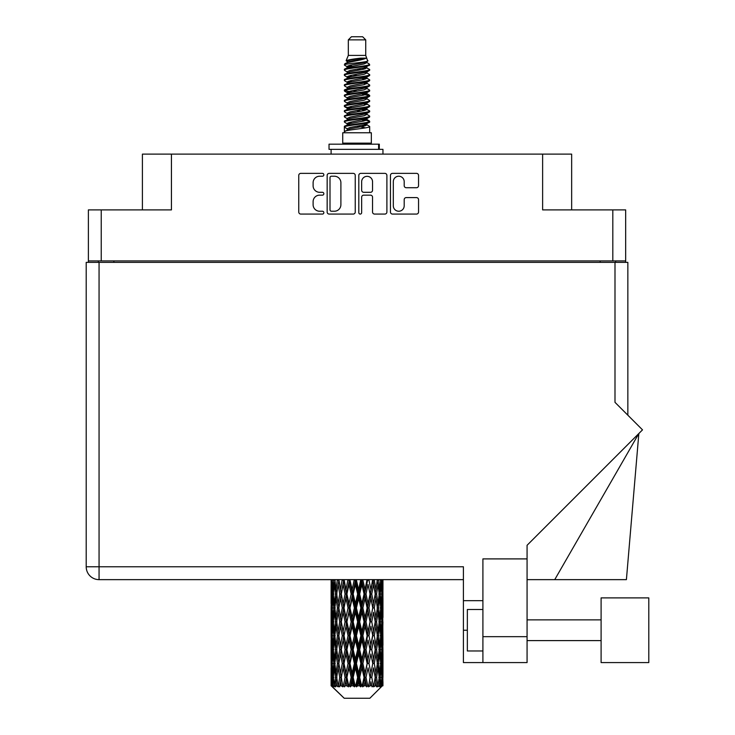 <?xml version="1.0" encoding="UTF-8"?>
<svg xmlns="http://www.w3.org/2000/svg" width="735" height="735" viewBox="0 0 735 735"><rect width="100%" height="100%" fill="white"/><g stroke="black" fill="none" stroke-linecap="round" stroke-linejoin="round"><path stroke-width="1.1" d="M393.308 205.791A5.448 5.448 0 0 0 398.756 211.23A5.448 5.448 0 0 0 404.195 205.791L404.195 199.626A2.04 2.04 0 0 1 406.235 197.596L416.515 197.596A2.04 2.04 0 0 1 418.546 199.626L418.546 212.048A2.04 2.04 0 0 1 416.515 214.078L392.499 214.078A2.04 2.04 0 0 1 390.46 212.048L390.46 175.408A2.04 2.04 0 0 1 392.499 173.368L416.515 173.368A2.04 2.04 0 0 1 418.546 175.408L418.546 185.689A2.04 2.04 0 0 1 416.515 187.719L406.235 187.719A2.04 2.04 0 0 1 404.195 185.689L404.195 181.664A5.448 5.448 0 0 0 398.756 176.225A5.448 5.448 0 0 0 393.308 181.664L393.308 205.791M360.233 214.078A1.424 1.424 0 0 0 361.657 212.654L361.657 197.191A2.04 2.04 0 0 1 363.696 195.152L370.513 195.152A2.04 2.04 0 0 1 372.544 197.191L372.544 212.048A2.04 2.04 0 0 0 374.584 214.078L384.864 214.078A2.04 2.04 0 0 0 386.895 212.048L386.895 175.408A2.04 2.04 0 0 0 384.864 173.368L360.848 173.368A2.04 2.04 0 0 0 358.809 175.408L358.809 212.654A1.424 1.424 0 0 0 360.233 214.078M625.669 262.367L625.669 209.898L625.669 260.916L88.384 260.916L88.384 209.898L88.384 262.367M355.244 212.048L355.244 175.408A2.04 2.04 0 0 0 353.213 173.368L329.197 173.368A2.04 2.04 0 0 0 327.158 175.408L327.158 212.048A2.04 2.04 0 0 0 329.197 214.078L353.213 214.078A2.04 2.04 0 0 0 355.244 212.048M319.624 176.225L322.426 176.225A1.424 1.424 0 0 0 323.85 174.801A1.424 1.424 0 0 0 322.426 173.368L300.799 173.368A2.04 2.04 0 0 0 298.759 175.408L298.759 212.048A2.04 2.04 0 0 0 300.799 214.078L322.426 214.078A1.424 1.424 0 0 0 323.85 212.654A1.424 1.424 0 0 0 322.426 211.23L319.624 211.23A6.514 6.514 0 0 1 313.11 204.716L313.11 201.666A6.514 6.514 0 0 1 319.624 195.152L322.426 195.152A1.424 1.424 0 0 0 323.85 193.728A1.424 1.424 0 0 0 322.426 192.304L319.624 192.304A6.514 6.514 0 0 1 313.11 185.79L313.11 182.739A6.514 6.514 0 0 1 319.624 176.225M88.384 209.898L171.439 209.898L171.439 154.12L571.655 154.12L571.655 209.898M542.623 154.12L542.623 209.898L625.669 209.898M142.406 209.898L142.406 154.12L171.439 154.12M98.334 262.367L98.334 260.916M331.43 176.225A1.424 1.424 0 0 0 330.006 177.65L330.006 209.806A1.424 1.424 0 0 0 331.43 211.23L334.388 211.23A6.514 6.514 0 0 0 340.893 204.716L340.893 182.739A6.514 6.514 0 0 0 334.388 176.225L331.43 176.225M372.544 181.766A5.448 5.448 0 0 0 367.105 176.326A5.448 5.448 0 0 0 361.657 181.766L361.657 190.264A2.04 2.04 0 0 0 363.696 192.304L370.513 192.304A2.04 2.04 0 0 0 372.544 190.264L372.544 181.766M615.719 260.916L615.719 262.367L615.719 260.916M648.794 662.584L648.794 597.886L601.101 597.886L601.101 662.584L648.794 662.584L601.101 662.584M482.904 650.971L467.35 650.971L467.35 609.499L482.904 609.499M482.904 662.584L482.904 636.666L527.068 636.666L527.068 662.584L463.408 662.584L463.408 566.777L99.06 566.777L99.06 262.367L627.846 262.367L627.846 415.192M614.993 262.367L614.993 402.339L642.509 429.856L527.068 545.296L527.068 558.903L482.904 558.903L482.904 636.666M527.068 558.903L527.068 636.666M86.206 262.367L86.206 566.777L86.206 262.367L99.06 262.367M463.408 579.639L99.06 579.639L99.06 566.777L86.206 566.777A12.853 12.853 0 0 0 99.06 579.639A12.853 12.853 0 0 1 86.206 566.777M482.904 600.688L463.408 600.688M554.741 579.639L638.844 433.521L626.404 579.639L527.068 579.639M348.316 39.865L365.736 39.865L362.631 36.75L351.431 36.75L348.316 39.865L348.316 55.41L346.112 60.739L347.931 62.006M365.736 39.865L365.736 55.41L348.316 55.41M371.34 132.759L342.721 132.759L342.721 143.132L371.34 143.132L371.34 132.759M346.139 143.132L346.139 144.17M367.913 143.132L367.913 144.17M366.058 58.148L350.071 61.363L344.733 64.074C344.577 62.291 362.603 60.362 366.058 58.148L360.637 58.148C352.625 59.057 347.784 59.921 346.112 60.739M344.733 64.074L344.697 65.286L347.931 67.197M365.736 55.41L367.721 61.078L363.99 62.659L350.071 65.25L347.186 66.545L347.591 67.014M367.941 60.739C369.016 62.245 343.934 63.623 344.375 64.928M369.328 64.074L369.677 64.928L368.713 64.928L369.328 64.074L366.462 62.19L366.875 62.659L363.99 63.954L347.591 67.372L344.375 69.457L344.697 70.477L347.591 72.205M364 119.676L369.677 121.303C370.458 123.03 343.594 124.757 344.375 126.484L344.375 127.137L347.186 128.754L347.186 129.819M366.122 119.033L366.875 119.686L363.99 120.981L350.071 123.572L344.375 126.484M369.677 121.303L369.356 122.313L363.99 124.867L350.071 127.458L347.186 128.754M369.677 121.955C370.458 123.682 343.594 125.409 344.375 127.137L344.375 132.759M369.677 126.484C370.458 128.212 343.594 129.948 344.375 131.675L350.071 128.754L363.99 126.163L366.875 124.867L366.462 124.399L369.677 126.484L369.677 132.759M368.713 64.928C364.321 66.435 343.603 67.951 344.375 69.457M344.375 70.11C343.594 68.383 370.458 66.655 369.677 64.928L363.99 67.841L350.071 70.431L347.186 71.727L347.186 73.022M364 66.545L369.677 69.457C370.458 71.185 343.594 72.921 344.375 74.648L344.697 75.659L347.931 77.561M366.462 67.372L366.875 67.841L363.99 69.136L350.071 71.727L344.375 74.648M369.677 69.457L369.356 70.477L366.462 72.205L350.071 75.613L347.186 76.918L347.591 77.386M369.677 70.11C370.458 71.837 343.594 73.564 344.375 75.292M366.462 72.554L369.677 74.648C370.458 76.376 343.594 78.103 344.375 79.83L344.697 80.841L347.931 82.743M366.875 71.727L366.875 73.022L363.99 74.318L350.071 76.918L344.375 79.83M369.677 74.648L369.356 75.659L366.462 77.386L350.071 80.804L347.186 82.099L347.591 82.568M369.677 75.292C370.458 77.019 343.594 78.746 344.375 80.473M366.875 76.918L366.875 78.213L369.677 79.83C370.458 81.557 343.594 83.285 344.375 85.012L344.697 86.023L347.591 87.75M366.875 78.213L363.99 79.509L350.071 82.099L344.375 85.012M369.677 79.83L369.356 80.841L366.462 82.568L350.071 85.986L347.186 87.281L347.186 88.577M369.677 80.473C370.458 82.201 343.594 83.937 344.375 85.664M366.122 82.743L369.677 85.012C370.458 86.739 343.594 88.466 344.375 90.194L344.697 91.213L347.931 93.115M366.462 82.926L366.875 83.395L363.99 84.69L350.071 87.281L344.375 90.194M369.677 85.012L369.356 86.023L366.462 87.75L350.071 91.168L347.186 92.463L347.591 92.941M369.677 85.664C370.458 87.391 343.594 89.119 344.375 90.846M366.462 88.108L369.677 90.194C370.458 91.921 343.594 93.657 344.375 95.385L344.697 96.395L347.931 98.297M366.875 87.281L366.875 88.577L363.99 89.872L350.071 92.463L344.375 95.385M369.677 90.194L369.356 91.213L366.462 92.941L350.071 96.358L347.186 97.654L347.591 98.122M369.677 90.846C370.458 92.573 343.594 94.3 344.375 96.028M366.122 93.115L369.677 95.385C370.458 97.112 343.594 98.839 344.375 100.566L344.697 101.577L347.591 103.304M366.462 93.29L366.875 93.758L363.99 95.054L350.071 97.654L344.375 100.566M369.677 95.385L369.356 96.395L366.462 98.122L350.071 101.54L347.186 102.836L347.186 104.131M369.677 96.028C370.458 97.755 343.594 99.482 344.375 101.219M366.462 98.472L369.677 100.566C370.458 102.294 343.594 104.021 344.375 105.748L344.697 106.759L350.053 108.017M366.875 97.654L366.875 98.949L363.99 100.245L350.071 102.836L344.375 105.748M369.677 100.566L369.356 101.577L366.462 103.304L350.071 106.722L347.186 108.017L347.931 108.67M369.677 101.219C370.458 102.946 343.594 104.673 344.375 106.4M366.122 103.479L369.677 105.748C370.458 107.475 343.594 109.203 344.375 110.93L344.697 111.95L347.591 113.677M366.462 103.663L366.875 104.131L363.99 105.427L350.071 108.017L344.375 110.93M369.677 105.748L369.356 106.759L366.462 108.486L350.071 111.904L347.186 113.199L347.186 114.495M369.677 106.4C370.458 108.128 343.594 109.855 344.375 111.582M364 108.017L369.677 110.93C370.458 112.666 343.594 114.394 344.375 116.121L344.697 117.131L347.591 118.859M366.462 108.844L366.875 109.313L363.99 110.608L350.071 113.199L344.375 116.121M369.677 110.93L369.356 111.95L366.462 113.677L350.071 117.095L347.186 118.39L347.186 119.686M369.677 111.582C370.458 113.309 343.594 115.037 344.375 116.764M366.462 114.026L369.677 116.121C370.458 117.848 343.594 119.575 344.375 121.303L344.697 122.313L347.931 124.215M366.875 113.199L366.875 114.495L363.99 115.79L350.071 118.39L344.375 121.303M369.677 116.121L369.356 117.131L366.462 118.859L350.071 122.276L347.186 123.572L347.591 124.04M369.677 116.764C370.458 118.491 343.594 120.228 344.375 121.955M348.565 65.654L351.844 66.168M347.517 66.113L350.053 66.545M362.217 68.217L365.488 68.732M348.565 76.027L351.844 76.541M364 78.204L366.535 78.636M347.517 76.486L350.053 76.918M362.217 78.581L365.488 79.095M348.565 81.208L351.844 81.723M364 83.395L366.535 83.818M347.517 81.668L350.053 82.099M344.632 90.524L351.844 92.095M364 93.758L366.535 94.19M347.517 92.04L350.053 92.472M362.217 94.135L369.42 95.706M364 104.131L366.535 104.554M348.565 107.126L351.844 107.641M364 109.313L366.535 109.745M362.217 109.69L365.488 110.204M362.217 120.053L365.488 120.568M348.565 122.681L351.844 123.195M364 124.867L366.535 125.29M347.517 123.14L350.053 123.572M362.217 125.244L365.488 125.758M382.953 681.74L382.935 685.81L382.871 681.446M382.953 653.966L382.953 673.076L382.926 649.63L382.742 659.166L382.365 649.63L382.742 640.066L382.926 649.63M382.926 621.838L382.742 631.393L382.365 621.838L382.742 612.273L382.953 645.284L382.852 635.72L381.713 635.72M382.953 598.382L382.953 617.492L382.926 594.045L382.742 603.61L382.365 594.045L382.742 584.5L382.926 594.045L382.861 579.639M382.953 579.639L382.953 589.709M331.66 579.639L331.31 589.709L331.127 580.154L331.182 603.904M369.852 698.25L382.356 685.81L369.852 698.25L344.2 698.25L331.209 685.81L331.31 681.74L331.439 685.81L332.698 686.848L331.852 685.81L331.457 677.404L331.926 667.858L332.569 677.404L331.852 685.81M339.735 621.838L338.137 631.393L336.676 621.838L338.137 612.273L339.735 621.838L341.169 621.838L340.507 626.183L342.289 635.72L340.507 645.284L338.844 635.72L341.169 621.838L338.844 607.946L340.507 598.382L342.289 607.946L340.507 617.492L339.432 611.419M339.735 649.63L338.137 659.166L336.676 649.63L338.137 640.066L339.735 649.63L341.169 649.63L339.432 660.039L340.507 653.966L342.289 663.512L340.507 673.076L338.844 663.512L341.169 649.63L339.432 639.193M331.127 580.154L331.136 579.639M331.687 580.154L332.927 580.154M331.595 590.839L331.31 589.709M331.2 594.045L332.339 594.045M331.127 607.946L331.31 598.382L331.687 607.946L331.31 617.492L331.127 607.946L331.127 635.72L331.31 626.183L331.687 635.72L331.31 645.284L331.127 635.72M331.457 594.045L331.926 584.5L332.569 594.045L331.926 603.61L331.457 594.045M333.791 579.639L332.927 589.709L332.229 579.639M333.837 580.154L335.224 580.154M333.497 592.208L332.927 589.709M332.367 582.644L331.926 584.5M332.569 594.045L333.892 594.045M332.367 605.465L331.926 603.61M331.595 597.243L331.31 598.382M331.687 607.946L332.927 607.946M331.2 621.838L332.339 621.838M331.595 618.631L331.31 617.492M331.457 621.838L331.926 612.273L332.569 621.838L331.926 631.393L331.457 621.838M332.192 607.946L332.927 598.382L333.837 607.946L332.927 617.492L332.192 607.946M333.322 594.045L334.315 584.5L335.472 594.045L334.315 603.61L333.322 594.045M337.374 579.639L336.06 589.709L334.884 579.639M337.448 580.154L338.89 580.154L338.137 584.5L339.735 594.045L338.137 603.61L336.676 594.045L338.137 584.5M335.472 594.045L336.896 594.045L336.06 589.709M334.976 581.403L334.315 584.5M334.976 606.706L334.315 603.61M333.497 595.874L332.927 598.382M333.837 607.946L335.224 607.946M333.497 620L332.927 617.492M332.367 610.427L331.926 612.273M332.569 621.838L333.892 621.838M331.595 625.044L331.31 626.183M331.687 635.72L332.927 635.72M332.367 633.248L331.926 631.393M331.182 639.762L331.127 663.512L331.31 653.966L331.687 663.512L331.31 673.076L331.127 663.512M331.2 649.63L332.339 649.63M331.595 646.423L331.31 645.284M332.192 635.72L332.927 626.183L333.837 635.72L332.927 645.284L332.192 635.72M333.322 621.838L334.315 612.273L335.472 621.838L334.315 631.393L333.322 621.838M334.82 607.946L336.06 598.382L337.448 607.946L336.06 617.492L334.82 607.946M342.188 579.639L340.507 589.709L338.927 579.639M342.289 580.154L343.695 580.154L343.594 579.639L343.135 584.5L345.082 594.045L343.135 603.61L341.297 594.045L343.135 584.5M339.735 594.045L341.169 594.045L339.432 583.636M341.297 594.045L340.507 589.709M337.448 607.946L338.89 607.946L338.137 603.61M336.896 594.045L336.06 598.382M335.472 621.838L336.896 621.838L336.06 617.492M334.976 609.186L334.315 612.273M334.976 634.48L334.315 631.393M333.497 623.675L332.927 626.183M333.837 635.72L335.224 635.72M331.457 649.63L331.926 640.066L332.569 649.63L331.926 659.166L331.457 649.63M332.367 638.2L331.926 640.066M332.569 649.63L333.892 649.63M333.497 647.792L332.927 645.284M331.595 652.827L331.31 653.966M331.687 663.512L332.927 663.512M332.367 661.031L331.926 659.166M331.182 667.564L331.209 685.81M331.2 677.404L332.339 677.404M331.595 674.216L331.31 673.076M333.322 649.63L334.315 640.066L335.472 649.63L334.315 659.166L333.322 649.63M334.82 635.72L336.06 626.183L337.448 635.72L336.06 645.284L334.82 635.72M347.94 579.639L345.992 589.709L344.118 579.639M348.059 580.154L349.336 580.154L349.226 579.639M354.27 579.639L352.175 589.709L349.989 580.154L349.3 579.639M344.008 580.154L343.796 579.639M345.082 594.045L346.433 594.045L343.695 580.154L340.507 598.382M346.92 594.045L349.015 584.5L351.174 594.045L349.015 603.61L346.92 594.045L346.433 594.045L345.992 589.709M342.289 607.946L343.695 607.946L341.169 594.045L339.432 604.473M344.008 607.946L345.992 598.382L348.059 607.946L345.992 617.492L343.135 603.61M341.297 621.838L340.507 617.492L341.169 621.838L343.695 607.946L343.135 612.273L345.082 621.838L343.135 631.393L341.297 621.838L343.135 612.273M338.89 607.946L338.137 612.273M337.448 635.72L338.89 635.72L338.137 631.393M336.896 621.838L336.06 626.183M335.472 649.63L336.896 649.63L336.06 645.284M334.976 636.969L334.315 640.066M332.192 663.512L332.927 653.966L333.837 663.512L332.927 673.076L332.192 663.512M333.497 651.467L332.927 653.966M333.837 663.512L335.224 663.512M334.976 662.272L334.315 659.166M332.367 665.993L331.926 667.858M332.569 677.404L333.892 677.404M333.497 675.575L332.927 673.076M382.779 685.81L382.742 667.858L382.935 685.81M381.805 685.81L382.705 685.81M331.595 680.61L331.31 681.74M334.82 663.512L336.06 653.966L337.448 663.512L336.06 673.076L334.82 663.512M349.989 580.154L350.108 579.639M331.99 685.81L333.194 686.848L332.597 685.81L332.927 681.74L333.295 685.81L334.756 686.848L333.322 677.404L334.315 667.858L335.472 677.404L334.443 685.81L335.72 686.848L336.06 681.74L336.63 685.81L338.219 686.848L336.676 677.404L338.137 667.858L339.735 677.404L338.32 685.81L339.588 686.848L340.507 681.74L341.251 685.81L342.859 686.848L341.297 677.404L343.135 667.858L345.082 677.404L343.364 685.81L344.55 686.848L345.992 681.74L346.865 685.81L348.39 686.848L348.757 685.81L346.92 677.404L349.015 667.858L351.174 677.404L349.272 685.81L350.301 686.848L351.238 685.81L352.175 681.74L353.112 685.81L354.463 686.848L355.134 685.81L353.177 677.404L355.4 667.858L357.642 677.404L355.666 685.81L356.466 686.848L357.706 685.81L358.652 681.74L359.608 685.81L360.701 686.848L361.62 685.81L359.672 677.404L361.886 667.858L364.064 677.404L362.153 685.81L362.677 686.848L364.128 685.81L365.038 681.74L365.938 685.81L366.71 686.848L367.822 685.81L366.002 677.404L368.06 667.858L370.045 677.404L368.52 686.848L370.1 685.81L370.918 681.74L372.103 686.848L373.343 685.81L371.763 677.404L373.555 667.858L375.208 677.404L373.646 686.848L375.263 685.81L375.925 681.74L376.55 686.848L377.836 685.81L376.605 677.404L378.001 667.858L379.232 677.404L377.735 686.848L379.269 685.81L379.747 681.74L379.774 686.848L381.024 685.81L380.215 677.404L381.125 667.858L381.86 677.404L381.226 685.81L380.519 686.848L381.878 685.81L382.136 681.74L382.356 685.81L381.878 685.81M331.439 685.81L344.2 698.25M380.188 685.81L379.269 685.81M376.559 685.81L375.263 685.81M371.708 685.81L370.1 685.81M368.308 685.81L367.822 685.81M365.938 685.81L364.128 685.81M362.153 685.81L361.62 685.81M359.608 685.81L357.706 685.81M355.666 685.81L355.134 685.81M353.112 685.81L351.238 685.81M349.272 685.81L348.757 685.81M346.865 685.81L345.138 685.81M341.251 685.81L339.781 685.81M336.63 685.81L335.509 685.81M333.295 685.81L332.597 685.81M354.389 580.154L355.464 580.154L355.345 579.639M360.766 579.639L358.652 589.709L356.42 580.154L355.455 579.639M351.174 594.045L352.368 594.045L349.336 580.154L349.015 584.5M353.177 594.045L355.4 584.5L357.642 594.045L355.4 603.61L353.177 594.045L352.368 594.045L352.175 589.709M348.059 607.946L349.336 607.946L346.433 594.045L345.992 598.382M349.989 607.946L352.175 598.382L354.389 607.946L352.175 617.492L349.989 607.946L349.336 607.946L349.015 603.61M345.082 621.838L346.433 621.838L343.695 607.946L349.447 579.639M346.92 621.838L349.015 612.273L351.174 621.838L349.015 631.393L346.92 621.838L346.433 621.838L345.992 617.492M342.289 635.72L343.695 635.72L341.169 621.838L339.432 632.256M344.008 635.72L345.992 626.183L348.059 635.72L345.992 645.284L343.135 631.393M341.297 649.63L343.135 640.066L345.082 649.63L343.135 659.166L340.507 645.284M338.89 635.72L338.137 640.066M337.448 663.512L338.89 663.512L338.137 659.166M336.896 649.63L336.06 653.966M334.976 664.762L334.315 667.858M335.472 677.404L336.896 677.404L336.06 673.076M333.497 679.241L332.927 681.74M356.42 580.154L356.539 579.639M360.885 580.154L361.693 580.154L361.574 579.639M367.022 579.639L365.038 589.709L362.879 580.154L361.693 580.154L361.712 579.639M357.642 594.045L358.588 594.045L355.464 580.154L355.4 584.5M359.672 594.045L361.886 584.5L364.064 594.045L361.886 603.61L359.672 594.045L358.588 594.045L358.652 589.709M354.389 607.946L355.464 607.946L352.368 594.045L352.175 598.382M356.42 607.946L358.652 598.382L360.885 607.946L358.652 617.492L356.42 607.946L355.464 607.946L355.4 603.61M351.174 621.838L352.368 621.838L349.336 607.946L349.015 612.273M353.177 621.838L355.4 612.273L357.642 621.838L355.4 631.393L353.177 621.838L352.368 621.838L352.175 617.492M348.059 635.72L349.336 635.72L346.433 621.838L345.992 626.183M349.989 635.72L352.175 626.183L354.389 635.72L352.175 645.284L349.989 635.72L349.336 635.72L349.015 631.393M345.082 649.63L346.433 649.63L343.695 635.72L343.135 640.066M346.92 649.63L349.015 640.066L351.174 649.63L349.015 659.166L346.92 649.63L346.433 649.63L345.992 645.284M342.289 663.512L343.695 663.512L341.169 649.63L355.584 579.639M344.008 663.512L345.992 653.966L348.059 663.512L345.992 673.076L343.135 659.166M339.735 677.404L341.169 677.404L339.432 666.994M341.297 677.404L340.507 673.076M338.89 663.512L338.137 667.858M336.896 677.404L336.06 681.74M362.879 580.154L362.998 579.639M367.132 580.154L367.518 579.639M372.654 579.639L370.918 589.709L368.979 580.154L367.619 580.154L367.675 579.639M364.064 594.045L364.716 594.045L361.693 580.154L361.886 584.5M366.002 594.045L368.06 584.5L370.045 594.045L368.06 603.61L366.002 594.045L364.716 594.045L365.038 589.709M360.885 607.946L361.693 607.946L358.588 594.045L358.652 598.382M362.879 607.946L365.038 598.382L367.132 607.946L365.038 617.492L362.879 607.946L361.693 607.946L361.886 603.61M357.642 621.838L358.588 621.838L355.464 607.946L355.4 612.273M359.672 621.838L361.886 612.273L364.064 621.838L361.886 631.393L359.672 621.838L358.588 621.838L358.652 617.492M354.389 635.72L355.464 635.72L352.368 621.838L352.175 626.183M356.42 635.72L358.652 626.183L360.885 635.72L358.652 645.284L356.42 635.72L355.464 635.72L355.4 631.393M351.174 649.63L352.368 649.63L349.336 635.72L349.015 640.066M353.177 649.63L355.4 640.066L357.642 649.63L355.4 659.166L353.177 649.63L352.368 649.63L352.175 645.284M348.059 663.512L349.336 663.512L346.433 649.63L345.992 653.966M349.989 663.512L352.175 653.966L354.389 663.512L352.175 673.076L349.989 663.512L349.336 663.512L349.015 659.166M345.082 677.404L346.433 677.404L343.695 663.512L343.135 667.858M346.92 677.404L346.433 677.404L345.992 673.076M342.859 686.848L341.169 677.404L340.507 681.74M368.979 580.154L369.08 579.639M372.755 580.154L372.801 579.639M377.312 579.639L375.925 589.709L374.317 580.154L372.893 580.154L372.967 579.639L375.208 594.045L373.555 603.61L371.763 594.045L373.555 584.5M370.045 594.045L368.06 584.5M371.763 594.045L370.357 594.045L370.918 589.709M367.132 607.946L367.619 607.946L364.716 594.045L365.038 598.382M368.979 607.946L370.918 598.382L372.755 607.946L370.918 617.492L368.979 607.946L367.619 607.946L368.06 603.61M364.064 621.838L364.716 621.838L361.693 607.946L361.886 612.273M366.002 621.838L368.06 612.273L370.045 621.838L368.06 631.393L366.002 621.838L364.716 621.838L365.038 617.492M360.885 635.72L361.693 635.72L358.588 621.838L358.652 626.183M362.879 635.72L365.038 626.183L367.132 635.72L365.038 645.284L362.879 635.72L361.693 635.72L361.886 631.393M357.642 649.63L358.588 649.63L355.464 635.72L355.4 640.066M359.672 649.63L361.886 640.066L364.064 649.63L361.886 659.166L359.672 649.63L358.588 649.63L358.652 645.284M354.389 663.512L355.464 663.512L352.368 649.63L352.175 653.966M356.42 663.512L358.652 653.966L360.885 663.512L358.652 673.076L356.42 663.512L355.464 663.512L355.4 659.166M351.174 677.404L352.368 677.404L349.336 663.512L349.015 667.858M353.177 677.404L352.368 677.404L352.175 673.076M348.39 686.848L346.433 677.404L345.992 681.74M374.317 580.154L374.409 579.639M374.62 590.572L372.893 580.154L370.357 594.045L370.918 598.382M376.605 594.045L378.001 584.5L379.232 594.045L378.001 603.61L376.605 594.045L375.172 594.045L375.925 589.709M372.755 607.946L370.357 594.045L367.619 607.946L368.06 612.273M374.317 607.946L375.925 598.382L377.386 607.946L375.925 617.492L374.317 607.946L372.893 607.946L373.555 603.61M370.045 621.838L367.619 607.946L364.716 621.838L365.038 626.183M371.763 621.838L373.555 612.273L375.208 621.838L373.555 631.393L371.763 621.838L370.357 621.838L370.918 617.492M367.132 635.72L367.619 635.72L364.716 621.838L361.693 635.72L361.886 640.066M368.979 635.72L370.918 626.183L372.755 635.72L370.918 645.284L368.979 635.72L367.619 635.72L368.06 631.393M364.064 649.63L364.716 649.63L361.693 635.72L358.588 649.63L358.652 653.966M366.002 649.63L368.06 640.066L370.045 649.63L368.06 659.166L366.002 649.63L364.716 649.63L365.038 645.284M360.885 663.512L361.693 663.512L358.588 649.63L355.464 663.512L355.4 667.858M362.879 663.512L365.038 653.966L367.132 663.512L365.038 673.076L362.879 663.512L361.693 663.512L361.886 659.166M357.642 677.404L358.588 677.404L355.464 663.512L352.368 677.404L352.175 681.74M359.672 677.404L358.588 677.404L358.652 673.076M354.463 686.848L352.368 677.404L350.301 686.848M380.684 579.639L379.747 589.709L378.644 579.639M378.58 580.154L377.156 580.154L378.001 584.5M379.085 592.796L379.747 589.709M378.58 607.946L379.747 598.382L380.739 607.946L379.747 617.492L378.58 607.946L377.156 607.946L378.001 603.61M375.172 594.045L375.925 598.382M374.62 618.355L373.555 612.273M376.605 621.838L378.001 612.273L379.232 621.838L378.001 631.393L376.605 621.838L375.172 621.838L375.925 617.492M372.755 635.72L370.918 626.183M374.317 635.72L375.925 626.183L377.386 635.72L375.925 645.284L374.317 635.72L372.893 635.72L373.555 631.393M370.045 649.63L368.06 640.066M371.763 649.63L373.555 640.066L375.208 649.63L373.555 659.166L371.763 649.63L370.357 649.63L370.918 645.284M367.132 663.512L367.619 663.512L364.716 649.63L365.038 653.966M368.979 663.512L370.918 653.966L372.755 663.512L370.918 673.076L368.979 663.512L367.619 663.512L368.06 659.166M364.064 677.404L364.716 677.404L361.693 663.512L361.886 667.858M366.002 677.404L364.716 677.404L365.038 673.076M360.701 686.848L358.588 677.404L358.652 681.74M380.215 594.045L381.125 584.5L381.86 594.045L381.125 603.61L380.215 594.045L378.837 594.045M382.577 579.639L382.136 589.709L381.52 579.639M381.483 580.154L380.16 580.154M381.685 591.565L382.136 589.709M380.555 581.991L381.125 584.5M380.555 606.109L381.125 603.61M379.085 595.286L379.747 598.382M379.085 620.588L379.747 617.492M377.156 607.946L378.001 612.273M378.58 635.72L379.747 626.183L380.739 635.72L379.747 645.284L378.58 635.72L377.156 635.72L378.001 631.393M375.172 621.838L375.925 626.183M374.62 646.157L373.555 640.066M376.605 649.63L378.001 640.066L379.232 649.63L378.001 659.166L376.605 649.63L375.172 649.63L375.925 645.284M372.755 663.512L370.918 653.966M374.317 663.512L375.925 653.966L377.386 663.512L375.925 673.076L374.317 663.512L372.893 663.512L373.555 659.166M370.045 677.404L368.06 667.858M371.763 677.404L370.357 677.404L370.918 673.076M366.71 686.848L364.716 677.404L365.038 681.74M380.215 621.838L381.125 612.273L381.86 621.838L381.125 631.393L380.215 621.838L378.837 621.838M381.483 607.946L382.136 598.382L382.136 617.492L381.483 607.946L380.16 607.946M382.852 580.154L381.713 580.154M382.466 583.36L382.742 584.5M382.365 594.045L381.134 594.045M382.466 604.749L382.742 603.61M381.685 596.526L382.136 598.382M381.685 619.348L382.136 617.492M380.555 609.784L381.125 612.273M380.555 633.892L381.125 631.393M379.085 623.078L379.747 626.183M379.085 648.389L379.747 645.284M377.156 635.72L378.001 640.066M378.58 663.512L379.747 653.966L380.739 663.512L379.747 673.076L378.58 663.512L377.156 663.512L378.001 659.166M375.172 649.63L375.925 653.966M374.62 673.94L373.555 667.858M376.605 677.404L375.172 677.404L375.925 673.076M372.103 686.848L370.918 681.74M380.215 649.63L381.125 640.066L381.86 649.63L381.125 659.166L380.215 649.63L378.837 649.63M381.483 635.72L382.136 626.183L382.136 645.284L381.483 635.72L380.16 635.72M382.852 607.946L381.713 607.946M382.466 611.143L382.742 612.273M382.365 621.838L381.134 621.838M382.466 632.532L382.742 631.393M381.685 624.318L382.136 626.183M381.685 647.149L382.136 645.284M380.555 637.557L381.125 640.066M380.555 661.675L381.125 659.166M379.085 650.87L379.747 653.966M379.085 676.163L379.747 673.076M377.156 663.512L378.001 667.858M375.172 677.404L375.925 681.74M381.483 663.512L382.136 653.966L382.136 673.076L381.483 663.512L380.16 663.512M382.466 638.926L382.742 640.066M382.365 649.63L381.134 649.63M382.466 660.306L382.742 659.166M381.685 652.11L382.136 653.966M381.685 674.932L382.136 673.076M380.555 665.35L381.125 667.858M380.215 677.404L378.837 677.404M379.085 678.644L379.747 681.74M382.852 663.512L381.713 663.512M382.926 677.404L382.953 673.076M382.466 666.718L382.742 667.858M382.365 677.404L381.134 677.404M381.685 679.884L382.136 681.74M360.637 58.148L350.071 60.068L347.186 61.363L347.591 61.832M366.535 107.595L366.462 108.486M357.026 126.163L365.488 127.862M353.259 74.97L357.026 75.613M347.591 124.399L347.186 124.867L347.186 123.572M357.026 69.136L360.793 69.788M366.535 92.04L366.875 93.758M357.026 110.608L360.793 111.261M353.259 90.524L357.026 91.168M347.591 108.844L347.186 109.313L347.186 108.017M364 123.572L366.462 124.399M373.646 686.848L374.62 680.876M368.52 686.848L374.62 653.103M362.677 686.848L374.62 625.31M356.466 686.848L367.619 635.72L374.62 597.518M344.55 686.848L367.73 579.639M339.588 686.848L346.433 649.63L361.804 579.639M329.032 149.352L329.032 144.17L379.315 144.17L379.315 149.352L329.032 149.352M382.953 154.12L382.953 149.352L379.315 149.352M331.108 149.352L331.108 154.12M101.237 209.898L101.237 260.916M612.815 260.916L612.815 209.898M600.164 262.367L600.164 260.916M113.888 260.916L113.888 262.367M467.35 630.235L463.408 630.235M378.598 149.352L378.598 144.17M601.101 640.598L527.068 640.598M601.101 619.862L527.068 619.862M331.108 584.5L331.108 603.61M331.108 612.273L331.108 631.393M331.108 640.066L331.108 659.166M331.108 667.858L331.108 685.81M347.186 61.363L347.186 62.659M366.875 66.545L366.875 67.841M347.186 82.099L347.186 83.395M347.186 92.463L347.186 93.758M366.875 108.017L366.875 109.313M366.875 118.39L366.875 119.686M366.462 119.208L369.356 120.935M344.697 106.759L347.591 108.486M366.875 61.363L366.875 62.659M347.186 66.545L347.186 67.841M347.186 76.918L347.186 78.213M366.875 82.099L366.875 83.395M347.186 97.654L347.186 98.949M366.875 102.836L366.875 104.131M366.875 123.572L366.875 124.867"/></g></svg>

